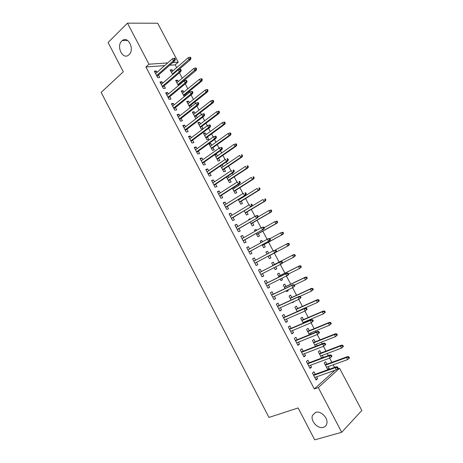 <?xml version="1.0" encoding="UTF-8"?>
<svg xmlns="http://www.w3.org/2000/svg" width="463" height="463" viewBox="0 0 463 463"><rect width="100%" height="100%" fill="white"/><g stroke="black" fill="none" stroke-linecap="round" stroke-linejoin="round"><path stroke-width="0.69" d="M315.598 412.371C320.969 410.299 328.863 418.662 326.658 424.172C326.091 425.786 325.003 426.84 323.405 427.332C317.89 429.282 310.181 420.803 312.479 415.392L315.598 412.371M121.821 40.993L122.244 40.622C128.17 35.385 134.976 49.593 128.98 54.721L128.731 54.941C122.828 60.346 115.883 46.306 121.821 40.993M334.523 367.362L333.181 364.815M331.878 362.344L329.662 358.125M328.313 355.572L327.231 353.512M325.958 351.093L323.44 346.312M322.126 343.818L321.293 342.238M320.043 339.871L317.236 334.529M315.951 332.093L315.372 330.993M314.151 328.678L311.043 322.78M309.788 320.396L309.463 319.777M308.271 317.508L304.874 311.061M302.403 306.373L298.722 299.376M296.557 295.267L292.581 287.72M290.723 284.184L286.458 276.093M284.901 273.135L280.352 264.5M279.096 262.11L274.345 253.093M273.17 250.859L268.569 242.12M267.099 239.33L262.805 231.176M261.045 227.837L257.058 220.261M255.009 216.371L251.322 209.374M248.984 204.935L245.598 198.511M244.447 196.318L244.192 195.837M242.982 193.534L239.898 187.677M238.723 185.449L238.225 184.506M236.992 182.162L234.203 176.872M233.011 174.603L232.276 173.203M231.014 170.818L228.525 166.09M227.316 163.786L226.338 161.928M225.059 159.504L222.865 155.336M221.632 152.993L220.417 150.689M219.115 148.218L217.216 144.612M215.961 142.234L214.508 139.473M213.188 136.967L211.579 133.911M210.312 131.498L208.622 128.292M207.279 125.739L205.96 123.239M204.669 120.791L202.748 117.133M201.382 114.546L200.357 112.596M199.044 110.107L196.885 106.01M195.502 103.382L194.761 101.976M193.436 99.452L191.045 94.915M189.639 92.241L189.188 91.385M187.833 88.821L185.217 83.844M183.788 81.135L183.62 80.822M182.254 78.224L179.401 72.807M176.681 67.644L175.199 64.832L178.232 62.192L172.722 62.574M337.035 369.173L339.582 368.27L361.834 410.49L341.694 432.286L318.289 387.583L339.582 368.27M341.694 432.286L314.724 439.85L298.131 407.949L268.957 417.429L101.166 92.374L123.314 71.8L108.076 42.503L127.481 23.15L157.698 23.243L178.232 62.192M321.038 352.962L319.765 350.549L318.318 351.724L321.658 358.067M322.3 355.37L323.29 357.245L322.838 357.627M309.22 362.726L307.912 360.231L306.384 361.481L310.013 368.415L311.535 367.136L310.534 365.226M309.313 330.675L308.057 328.284L306.57 329.378L309.4 334.761M310.523 332.978L311.095 334.072M297.182 339.749L295.892 337.284L294.318 338.441L297.929 345.34L299.492 344.154L298.432 342.134M297.645 308.497L296.407 306.136L294.885 307.148L297.211 311.576M285.202 316.889L283.929 314.452L282.314 315.529L285.908 322.393L287.511 321.287L286.394 319.169M286.041 286.429L284.814 284.097L283.258 285.029L285.086 288.518M287.888 289.942L288.287 290.7L286.736 291.655L286.25 290.718M273.286 294.15L272.024 291.742L270.375 292.732L273.951 299.561L275.589 298.542L274.426 296.32M274.495 264.477L273.28 262.174L271.688 263.025L273.031 265.577M275.74 266.85L276.735 268.737L275.149 269.616L274.131 267.672M261.433 271.526L260.189 269.153L258.499 270.056L262.052 276.845L263.736 275.919L262.515 273.592M260.229 241.229L261.809 240.361L260.177 241.13L260.999 242.687M261.809 240.361L262.579 241.819M264.037 244.591L265.247 246.889L263.626 247.688L262.11 244.805M246.738 247.607L248.411 246.681L246.681 247.497L250.223 254.251L251.941 253.411L250.697 251.044M248.411 246.681L249.603 248.955M248.839 219.566L250.396 218.652L248.724 219.346L249.013 219.896M250.396 218.652L250.564 218.982M252.601 222.848L253.811 225.151L252.156 225.869L250.17 222.095M235.054 225.296L236.697 224.323L234.926 225.059L238.445 231.778L240.204 231.02L238.96 228.647M236.697 224.323L237.82 226.471M239.822 198.558L240.077 199.038M241.223 201.214L242.438 203.523L240.743 204.16L238.295 199.507M223.426 203.101L225.041 202.082L223.235 202.73L226.737 209.415L228.531 208.744L227.287 206.365M225.041 202.082L226.1 204.108M227.981 176.044L228.716 177.433M229.903 179.69L231.118 182.005L229.388 182.561L226.482 177.04M211.863 181.016L213.449 179.957L211.603 180.524L215.087 187.174L216.921 186.583L215.671 184.199M213.449 179.957L214.444 181.861M215.011 155.221L216.487 154.191L214.82 154.619M216.487 154.191L217.413 155.944M218.634 158.271L219.856 160.592L218.09 161.072L214.728 154.683M200.357 159.046L201.914 157.941L200.028 158.427L203.494 165.042L205.364 164.533L204.114 162.143M201.914 157.941L202.846 159.723M203.853 133.986L205.3 132.916L203.489 133.298L206.845 139.693L208.651 139.288L207.43 136.961M205.3 132.916L206.162 134.559M188.91 137.193L190.438 136.041L188.516 136.446L191.966 143.026L193.87 142.598L192.614 140.202M190.438 136.041L191.306 137.708M192.741 112.862L194.165 111.745L192.319 112.052L195.664 118.412L196.572 118.25M194.165 111.745L194.969 113.279M196.271 115.756L197.296 117.695M177.52 115.449L179.019 114.257L177.063 114.581L180.495 121.127L182.439 120.779L181.178 118.378M179.019 114.257L179.829 115.802M181.687 91.836L183.088 90.684L181.207 90.916L184.222 96.651M183.088 90.684L183.834 92.108M185.177 94.66L185.622 95.511M166.188 93.815L167.658 92.577L165.667 92.82L169.082 99.337L171.061 99.07L169.799 96.663M167.658 92.577L168.405 94.006M170.691 70.914L172.062 69.722L170.147 69.884L172.641 74.624M172.062 69.722L172.757 71.042M154.914 72.292L156.355 71.013L154.329 71.175L157.727 77.657L159.741 77.471L158.479 75.058M156.355 71.013L157.044 72.321M164.666 65.601L145.914 66.979L314.313 388.937L335.004 370.29M175.199 64.832L169.684 65.231M160.545 83.039L162.004 81.783L159.99 81.986L163.393 88.485L165.395 88.254L164.128 85.846M162.004 81.783L162.721 83.149M176.183 81.361L177.566 80.192L175.668 80.383L178.423 85.626M177.566 80.192L178.29 81.563M179.65 84.144L179.812 84.463M171.848 104.615L173.33 103.399L171.356 103.689L174.777 110.217L176.739 109.91L175.483 107.503M173.33 103.399L174.111 104.887M187.208 102.335L188.62 101.2L186.757 101.472L190.038 107.711M188.62 101.2L189.396 102.682M190.721 105.194L191.451 106.588M183.203 126.306L184.72 125.137L182.781 125.496L186.219 132.065L188.146 131.677L186.89 129.275M184.72 125.137L185.559 126.74M198.291 123.413L199.727 122.319L197.898 122.66L201.249 129.038L203.066 128.673L201.845 126.347M199.727 122.319L200.56 123.905M194.622 148.108L196.167 146.979L194.263 147.425L197.724 154.023L199.611 153.554L198.355 151.158M196.167 146.979L197.07 148.704M209.426 144.595L210.885 143.542L209.091 143.958L212.459 150.371L214.247 149.925L213.026 147.604M210.885 143.542L211.782 145.237M206.099 170.019L207.673 168.937L205.809 169.458L209.282 176.096L211.134 175.546L209.884 173.156M207.673 168.937L208.639 170.778M220.619 165.881L221.985 164.897M222.101 164.869L223.056 166.674M224.26 168.966L225.481 171.287L223.733 171.802L220.596 165.847M217.639 192.047L219.236 191.005L217.413 191.613L220.903 198.28L222.72 197.649L221.47 195.264M219.236 191.005L220.266 192.967M233.896 187.284L234.388 188.221M235.551 190.438L236.772 192.753L235.059 193.349L232.38 188.256M229.231 214.184L230.863 213.188L229.075 213.877L232.582 220.585L234.359 219.867L233.115 217.488M230.863 213.188L231.957 215.278M246.906 212.019L248.116 214.328L246.443 215L244.227 210.787M240.887 236.437L242.548 235.488L240.795 236.263L244.325 243L246.067 242.201L244.823 239.828M242.548 235.488L243.706 237.698M254.528 230.383L256.097 229.492L254.442 230.221L254.997 231.274M256.097 229.492L256.566 230.383M258.313 233.705L259.523 236.008L257.879 236.761L256.132 233.439M252.607 258.805L254.291 257.903L252.584 258.759L256.132 265.536L257.827 264.651L256.589 262.284M254.291 257.903L255.518 260.235M265.947 252.103L267.539 251.253L265.924 252.063L267.012 254.129M267.539 251.253L268.609 253.284M269.779 255.507L270.982 257.798L269.379 258.638L268.106 256.207M267.354 282.824L266.098 280.433L264.431 281.377L267.996 288.189L269.657 287.216L268.459 284.942M280.26 275.439L279.044 273.124L277.464 274.015L279.05 277.03M281.805 278.379L282.505 279.704L280.937 280.619L280.179 279.177M279.235 305.505L277.968 303.086L276.336 304.116L279.924 310.957L281.545 309.903L280.404 307.727M291.835 297.449L290.602 295.105L289.062 296.077L291.14 300.03M293.988 301.535L292.552 302.715L292.327 302.287M291.181 328.302L289.902 325.854L288.31 326.971L291.91 333.852L293.49 332.706L292.408 330.634M303.473 319.568L302.223 317.196L300.719 318.249L303.3 323.157M304.654 321.82L304.978 322.439M303.196 351.22L301.893 348.743L300.342 349.947L303.965 356.863L305.505 355.63L304.475 353.663M315.164 341.804L313.902 339.402L312.438 340.536L315.517 346.399M316.403 344.159L317.23 345.728M315.268 374.26L313.949 371.748L312.438 373.045L316.084 379.996L317.577 378.676L316.605 376.818M326.919 364.155L325.639 361.719L324.216 362.94L327.763 369.688L329.176 368.438L328.215 366.609M314.313 388.937L318.289 387.583M145.914 66.979L148.976 64.207L127.481 23.15M167.704 62.916L148.976 64.207M262.023 276.787L263.736 275.919M275.12 269.559L276.735 268.737M267.927 288.061L269.657 287.216M280.873 280.503L282.505 279.704M273.847 299.364L275.589 298.542M286.643 291.476L288.287 290.7M279.785 310.696L281.545 309.903M292.425 302.472L294.08 301.72M285.735 322.063L287.511 321.287M291.702 333.453L293.49 332.706M297.686 344.877L299.492 344.154M303.687 356.331L305.505 355.63M309.701 367.813L311.535 367.136M321.565 357.893L323.29 357.245M315.731 379.324L317.577 378.676M327.434 369.063L329.176 368.438M157.026 76.326L174.927 60.641L173.48 60.734L156.616 75.544M174.615 59.351L175.419 59.305L174.835 58.199L174.03 58.245L174.615 59.351L173.48 60.734L172.433 58.749L155.597 73.6M174.927 60.641L175.419 59.305M174.03 58.245L172.433 58.749M190.993 58.315L190.426 57.244L189.668 57.29L190.235 58.367L190.993 58.315L190.484 59.617L189.118 59.71L188.1 57.777L171.379 72.228M190.235 58.367L172.375 74.115M190.484 59.617L178.84 69.624M188.1 57.777L189.668 57.29M162.669 87.096L180.738 71.667L179.303 71.794L162.281 86.355M180.448 70.417L181.241 70.353L180.657 69.247L179.864 69.311L180.448 70.417L179.303 71.794L178.255 69.803L161.257 84.405M180.738 71.667L181.241 70.353M179.864 69.311L178.255 69.803M168.324 97.89L186.56 82.727L185.142 82.883L167.959 97.189M186.294 81.511L187.081 81.43L186.496 80.319L185.709 80.406L186.294 81.511L185.142 82.883L184.089 80.88L166.935 95.239M186.56 82.727L187.081 81.43M185.709 80.406L184.089 80.88M196.671 69.051L196.104 67.974L195.351 68.038L195.918 69.114L196.671 69.051L196.15 70.33L194.796 70.445L193.777 68.512L176.901 82.732M195.918 69.114L177.896 84.625M196.15 70.33L178.261 85.308M193.777 68.512L195.351 68.038M202.36 79.804L201.793 78.727L201.046 78.808L201.619 79.885L202.36 79.804L201.827 81.071L200.491 81.216L199.466 79.277L182.439 93.26M201.619 79.885L200.491 81.216L183.435 95.152M201.827 81.071L183.776 95.8M199.466 79.277L201.046 78.808M173.99 108.712L192.405 93.815L190.999 93.995L173.648 108.058M192.151 92.641L192.932 92.536L192.348 91.425L191.566 91.524L192.151 92.641L190.999 93.995L189.946 91.992L172.624 106.102M192.405 93.815L192.932 92.536M191.566 91.524L189.946 91.992M179.673 119.564L198.262 104.927L196.868 105.142L179.355 118.95M198.031 103.793L198.801 103.677L198.216 102.56L197.441 102.676L198.031 103.793L196.868 105.142L195.808 103.133L178.324 116.989M198.262 104.927L198.801 103.677M197.441 102.676L195.808 103.133M208.066 90.592L207.493 89.515L206.758 89.608L207.331 90.684L208.066 90.592L207.522 91.836L206.197 92.01L205.167 90.065L187.984 103.81M207.331 90.684L206.197 92.01L188.985 105.714M207.522 91.836L189.303 106.316M205.167 90.065L206.758 89.608M213.784 101.403L213.211 100.321L212.482 100.43L213.055 101.519L213.784 101.403L213.229 102.63L211.915 102.832L210.885 100.882L193.546 114.39M213.055 101.519L211.915 102.832L194.553 116.3M213.229 102.63L194.848 116.861M210.885 100.882L212.482 100.43M185.368 130.439L204.131 116.074L202.753 116.317L185.073 129.877M203.923 114.974L204.687 114.841L204.096 113.724L203.332 113.857L203.923 114.974L202.753 116.317L201.694 114.303L184.042 127.91M204.131 116.074L204.687 114.841M203.332 113.857L201.694 114.303M219.52 112.249L218.947 111.161L218.223 111.288L218.796 112.37L219.52 112.249L218.947 113.447L217.651 113.678L216.615 111.722L199.125 124.998M218.796 112.37L217.651 113.678L200.126 126.908M218.947 113.447L200.404 127.435M216.615 111.722L218.223 111.288M191.08 141.342L210.017 127.25L208.657 127.522L190.808 140.827M209.832 126.185L210.59 126.034L209.999 124.917L209.241 125.062L209.832 126.185L208.657 127.522L207.592 125.502L189.778 138.854M210.017 127.25L210.59 126.034M209.241 125.062L207.592 125.502M225.267 123.117L224.694 122.029L223.976 122.168L224.555 123.256L225.267 123.117L224.682 124.298L223.398 124.559L222.362 122.597L204.715 135.63M224.555 123.256L223.398 124.559L205.722 137.546M224.682 124.298L205.971 138.026M222.362 122.597L223.976 122.168M196.81 152.281L215.92 138.454L214.572 138.755L196.561 151.806M215.752 137.43L216.505 137.262L215.908 136.139L215.162 136.301L215.752 137.43L214.572 138.755L213.507 136.735L195.525 149.827M215.92 138.454L216.505 137.262M215.162 136.301L213.507 136.735M202.551 163.242L221.841 149.688L220.504 150.024L202.325 162.814M221.696 148.704L222.437 148.519L221.841 147.39L221.1 147.575L221.696 148.704L220.504 150.024L219.439 147.992L201.289 160.829M221.841 149.688L222.437 148.519M221.1 147.575L219.439 147.992M208.309 174.233L227.773 160.95L226.453 161.315L208.107 173.845M227.651 160.001L228.381 159.799L227.784 158.67L227.055 158.873L227.651 160.001L226.453 161.315L225.383 159.278L207.065 171.86M227.055 158.873L227.784 158.67M227.773 160.95L228.381 159.799M214.08 185.246L233.722 172.242L232.42 172.641L213.9 184.911M233.618 171.333L234.347 171.113L233.746 169.985L233.022 170.199L233.618 171.333L232.42 172.641L231.344 170.598L212.858 182.914M233.022 170.199L233.746 169.985M233.722 172.242L234.347 171.113M219.861 196.295L239.689 183.562L238.399 183.99L219.711 196.005M239.608 182.694L240.326 182.463L239.724 181.322L239.006 181.56L239.608 182.694L238.399 183.99L237.322 181.947L218.663 194.003M239.006 181.56L239.724 181.322M239.689 183.562L240.326 182.463M225.666 207.372L245.674 194.917L225.533 207.123M245.61 194.09L246.316 193.835L245.72 192.695L245.008 192.949L245.61 194.09L244.395 195.374L243.312 193.326L224.486 205.121M245.008 192.949L245.72 192.695M245.674 194.917L246.316 193.835M231.483 218.472L251.669 206.301L231.378 218.276M251.629 205.508L252.329 205.242L251.727 204.096L251.027 204.368L251.629 205.508L250.408 206.793L249.32 204.733L230.325 216.267M251.027 204.368L251.727 204.096M251.669 206.301L252.329 205.242M237.311 229.607L257.683 217.714L237.23 229.451M257.659 216.962L258.354 216.672L257.752 215.532L257.058 215.816L257.659 216.962L256.433 218.235L255.344 216.175L236.176 227.437M257.058 215.816L255.344 216.175L256.6 215.654L257.752 215.532M257.683 217.714L258.354 216.672M243.156 240.772L263.707 229.156L243.104 240.662M263.713 228.45L264.396 228.143L263.794 226.992L263.106 227.298L263.713 228.45L262.475 229.712L261.387 227.646L242.045 238.642M263.106 227.298L261.387 227.646L263.794 226.992M263.707 229.156L264.396 228.143M231.031 134.01L230.452 132.922L229.746 133.078L230.325 134.172L231.031 134.01L230.435 135.173L229.162 135.462L228.126 133.494L210.318 146.291M230.325 134.172L229.162 135.462L211.325 148.212M230.435 135.173L211.556 148.652M228.126 133.494L229.746 133.078M236.807 144.936L236.228 143.843L235.528 144.016L236.107 145.11L236.807 144.936L236.199 146.077L234.944 146.395L233.902 144.427L215.937 156.974M236.107 145.11L234.944 146.395L216.944 158.902M236.199 146.077L217.159 159.301M233.902 144.427L235.528 144.016M242.6 155.886L242.022 154.792L241.327 154.978L241.912 156.077L242.6 155.886L241.981 157.009L240.737 157.356L239.695 155.383L221.569 167.687M241.327 154.978L242.022 154.792M241.912 156.077L240.737 157.356L222.581 169.62M241.981 157.009L222.767 169.973M248.411 166.871L247.827 165.771L247.144 165.974L247.722 167.074L248.411 166.871L247.78 167.971L246.547 168.347L245.5 166.362L227.211 178.429M247.144 165.974L247.827 165.771M247.722 167.074L246.547 168.347L228.23 180.362M247.78 167.971L228.398 180.674M254.233 177.879L253.649 176.773L252.972 176.993L253.556 178.099L254.233 177.879L253.585 178.961L252.37 179.36L251.322 177.375L232.872 189.193M252.972 176.993L253.649 176.773M253.556 178.099L252.37 179.36L233.896 191.132M253.585 178.961L234.035 191.404M260.067 188.916L259.483 187.81L258.817 188.047L259.402 189.153L260.067 188.916L259.413 189.975L258.209 190.409L257.156 188.418L238.549 199.987M258.817 188.047L259.483 187.81M259.402 189.153L258.209 190.409L239.568 201.932M259.413 189.975L239.689 202.163M265.924 199.981L265.334 198.87L264.674 199.125L265.258 200.236L265.924 199.981L265.253 201.017L264.06 201.48L263.007 199.489L244.238 210.81M264.674 199.125L265.334 198.87M265.258 200.236L264.06 201.48L245.263 212.76M265.253 201.017L245.361 212.945M271.787 211.076L271.202 209.965L270.548 210.237L271.139 211.348L271.787 211.076L271.11 212.095L269.935 212.586L268.876 210.584L258.29 216.771M270.548 210.237L268.876 210.584L271.202 209.965M271.139 211.348L269.935 212.586L250.969 223.612M271.11 212.095L251.044 223.756M277.673 222.199L277.082 221.082L276.44 221.372L277.024 222.489L277.673 222.199L276.978 223.195L275.815 223.716L274.756 221.713L264.17 227.709M276.44 221.372L274.756 221.713L277.082 221.082M277.024 222.489L275.815 223.716L256.687 234.492M276.978 223.195L256.739 234.591M249.019 251.959L269.755 240.633L248.99 251.901M269.779 239.961L270.456 239.637L269.848 238.486L269.171 238.81L269.779 239.961L268.534 241.217L267.446 239.145L247.925 249.875M269.171 238.81L267.446 239.145L268.667 238.561L269.848 238.486M269.755 240.633L270.456 239.637M283.57 233.346L282.98 232.235L282.343 232.536L282.934 233.653L283.57 233.346L282.864 234.324L281.718 234.88L280.653 232.866L269.975 238.723M282.343 232.536L280.653 232.866L282.98 232.235M282.934 233.653L281.718 234.88L262.423 245.402M282.864 234.324L262.452 245.459M254.893 263.181L275.815 252.132L254.887 263.163M275.861 251.507L276.533 251.166L275.925 250.008L275.254 250.35L275.861 251.507L274.611 252.752L273.517 250.674L253.828 261.138M275.254 250.35L273.517 250.674L275.925 250.008M275.815 252.132L276.533 251.166M289.485 244.528L288.895 243.411L288.264 243.729L288.854 244.852L289.485 244.528L287.633 246.067L286.568 244.053L275.288 250.037M288.264 243.729L286.568 244.053L287.702 243.474L288.895 243.411M288.854 244.852L287.633 246.067L268.17 256.334M288.767 245.483L268.175 256.352M282.621 262.724L282.013 261.566L281.354 261.925L281.961 263.082L282.621 262.724L281.892 263.673L260.808 274.461M281.961 263.082L280.705 264.321L279.606 262.237L280.798 261.589L259.726 272.4M281.354 261.925L279.606 262.237L259.737 272.423M282.013 261.566L280.798 261.589M295.411 255.738L294.821 254.615L294.196 254.957L294.792 256.08L295.411 255.738L293.559 257.289L292.494 255.263L293.617 254.656L272.886 265.299M294.196 254.957L292.494 255.263L272.898 265.322M294.792 256.08L293.559 257.289L282.436 262.961M293.617 254.656L294.821 254.615M288.727 274.31L288.119 273.153L287.465 273.529L288.079 274.686L288.727 274.31L287.986 275.236L266.74 285.787M288.079 274.686L286.811 275.919L285.712 273.83L286.892 273.153L265.629 283.674M287.465 273.529L285.712 273.83L265.669 283.75M288.119 273.153L286.892 273.153M301.355 266.977L300.765 265.855L300.146 266.208L300.742 267.336L301.355 266.977L299.509 268.534L298.438 266.509L299.544 265.872L278.639 276.243M300.146 266.208L298.438 266.509L278.674 276.313M300.742 267.336L299.509 268.534L288.536 273.946M299.544 265.872L300.765 265.855M294.85 285.931L294.242 284.768L293.594 285.162L294.208 286.325L294.85 285.931L292.94 287.546L272.684 297.142M294.208 286.325L292.94 287.546L291.835 285.451L292.998 284.745L271.549 294.977M293.594 285.162L291.835 285.451L271.613 295.099M294.242 284.768L292.998 284.745M307.316 278.246L306.72 277.117L306.112 277.487L306.714 278.622L307.316 278.246L305.47 279.814L304.394 277.783L305.487 277.111L284.404 287.21M306.112 277.487L304.394 277.783L284.461 287.326M306.714 278.622L305.47 279.814L294.404 285.075M305.487 277.111L306.72 277.117M300.991 297.582L300.377 296.413L299.74 296.829L300.36 297.998L300.991 297.582L299.081 299.208L278.651 308.526M300.36 297.998L299.081 299.208L297.975 297.107L299.121 296.366L277.487 306.309M299.74 296.829L297.975 297.107L277.574 306.477M300.377 296.413L299.121 296.366M313.295 289.543L312.693 288.414L312.097 288.802L312.693 289.936L313.295 289.543L311.443 291.117L310.366 289.08L311.449 288.38L290.185 298.213M312.097 288.802L310.366 289.08L290.266 298.369M312.693 289.936L311.443 291.117L299.943 296.395M311.449 288.38L312.693 288.414M307.148 309.267L306.535 308.092L305.904 308.526L306.523 309.695L307.148 309.267L305.239 310.905L284.629 319.945M306.523 309.695L305.239 310.905L304.127 308.792L305.262 308.022L283.437 317.67M305.904 308.526L304.127 308.792L283.547 317.884M306.535 308.092L305.262 308.022M319.285 300.869L318.683 299.735L318.093 300.146L318.694 301.28L319.285 300.869L317.439 302.455L316.356 300.412L317.421 299.683L295.984 309.238M318.093 300.146L316.356 300.412L296.089 309.44M318.694 301.28L317.439 302.455L297.136 311.431M317.421 299.683L318.683 299.735M313.324 320.981L312.704 319.806L312.085 320.257L312.704 321.432L313.324 320.981L311.414 322.624L290.619 331.386M312.704 321.432L311.414 322.624L310.303 320.512L311.414 319.707L289.404 329.06M312.085 320.257L310.303 320.512L289.543 329.326M312.704 319.806L311.414 319.707M325.292 312.23L324.69 311.09L324.106 311.512L324.708 312.652L325.292 312.23L323.446 313.821L322.364 311.773L323.411 311.009L301.795 320.292M324.106 311.512L322.364 311.773L301.922 320.535M324.708 312.652L323.446 313.821L302.976 322.537M323.411 311.009L324.69 311.09M319.511 332.723L318.891 331.549L318.284 332.017L318.903 333.192L319.511 332.723L317.606 334.379L296.633 342.863M318.903 333.192L317.606 334.379L316.489 332.26L317.589 331.421L295.382 340.479M318.284 332.017L316.489 332.26L295.55 340.797M318.891 331.549L317.589 331.421M331.311 323.614L330.709 322.474L330.136 322.914L330.738 324.059L331.311 323.614L329.471 325.217L328.383 323.162L329.419 322.37L307.617 331.369M330.136 322.914L328.383 323.162L307.773 331.664M330.738 324.059L329.471 325.217L308.827 333.673M329.419 322.37L330.709 322.474M325.72 344.501L325.101 343.32L324.499 343.806L325.119 344.987L325.72 344.501L323.811 346.168L302.657 354.369M325.119 344.987L323.811 346.168L322.694 344.044L323.782 343.17L301.384 351.932M324.499 343.806L322.694 344.044L301.575 352.297M325.101 343.32L323.782 343.17M337.353 335.033L336.746 333.887L336.179 334.344L336.786 335.49L337.353 335.033L335.507 336.642L334.419 334.581L335.444 333.759L313.463 342.481M336.179 334.344L334.419 334.581L313.636 342.823M336.786 335.49L335.507 336.642L314.695 344.831M335.444 333.759L336.746 333.887M331.942 356.313L331.323 355.127L330.727 355.636L331.352 356.817L331.942 356.313L330.038 357.986L308.699 365.903M331.352 356.817L330.038 357.986L328.915 355.856L329.986 354.947L307.397 363.409M330.727 355.636L328.915 355.856L307.611 363.825M331.323 355.127L329.986 354.947M343.407 346.474L342.799 345.329L342.244 345.809L342.846 346.955L343.407 346.474L341.567 348.101L340.473 346.035L341.48 345.178L319.314 353.622M342.244 345.809L340.473 346.035L319.516 354.004M342.846 346.955L341.567 348.101L320.575 356.018M341.48 345.178L342.799 345.329M336.977 367.489L337.602 368.675L338.181 368.154L337.562 366.968L336.977 367.489L335.154 367.703L336.283 369.839L314.759 377.472M313.665 375.389L335.154 367.703L336.207 366.76L313.422 374.92M337.562 366.968L336.207 366.76M336.283 369.839L337.602 368.675M348.928 358.449L349.478 357.951L348.87 356.805L348.321 357.297L348.928 358.449L347.638 359.583L346.544 357.511L347.534 356.626L325.188 364.786M348.321 357.297L346.544 357.511L325.414 365.214M347.638 359.583L326.473 367.24M347.534 356.626L348.87 356.805M122.244 40.622L127.638 40.478M312.479 415.392L315.633 412.359"/></g></svg>
